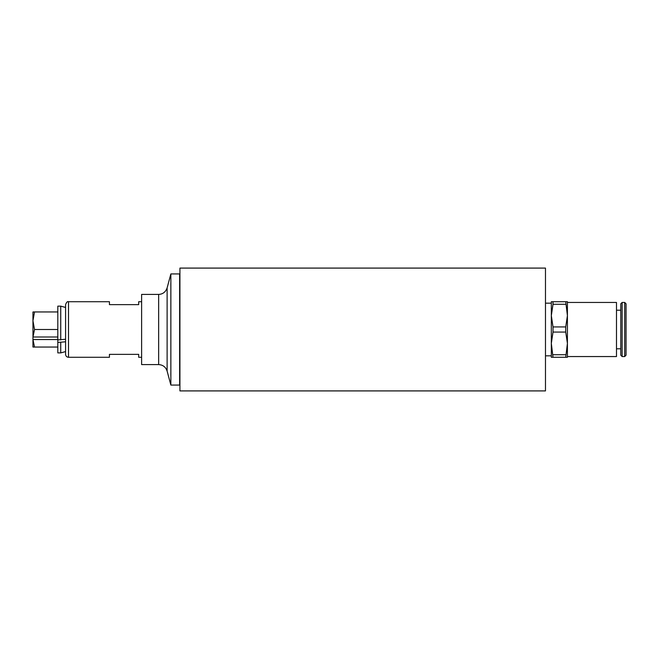 <?xml version="1.0" encoding="UTF-8"?>
<svg xmlns="http://www.w3.org/2000/svg" width="659" height="659" viewBox="0 0 659 659"><rect width="100%" height="100%" fill="white"/><g stroke="black" fill="none" stroke-linecap="round" stroke-linejoin="round"><path stroke-width="0.99" d="M65.579 341.79L57.811 342.441L57.811 339.912L65.579 339.261M32.983 337.004L32.95 320.727L34.515 329.5L32.983 337.004L57.811 337.004M57.811 339.912L57.811 306.147L60.735 306.147L65.579 307.448L60.735 306.147L60.735 339.912M57.811 311.954L32.983 311.954L34.515 311.954L32.95 320.727L32.95 312.012M179.635 273.938L179.635 385.062L170.862 385.062L170.862 273.938L179.635 273.938M141.619 294.408L158.646 294.408L158.646 364.592L141.619 364.592L141.619 294.408M170.862 273.938L167.114 287.901C165.607 292.061 162.781 294.227 158.646 294.408M141.619 301.715L138.695 301.715L138.695 304.639L109.443 304.639L109.443 301.715L68.503 301.715L68.503 357.285L109.443 357.285L109.443 354.361L138.695 354.361L138.695 357.285L141.619 357.285M60.735 342.441L60.735 352.894L65.579 351.593M34.515 347.046L32.95 347.046L32.95 339.509L34.515 347.046L57.811 347.046M57.811 329.5L34.515 329.5M32.95 339.509L32.95 336.98M57.811 339.542L32.983 339.542M57.811 342.441L57.811 352.894L60.735 352.894M68.503 301.715C67.473 301.221 66.501 302.201 65.579 304.639L65.579 354.361C65.752 356.132 66.732 357.112 68.503 357.285M626.05 347.046L626.05 303.799L626.05 355.201L624.699 356.552L624.699 302.448L626.05 303.799M545.479 303.181L551.328 303.181L551.328 315.612L553.016 304.285L553.016 301.715L551.328 301.715L551.328 357.285L553.016 357.285L551.328 343.388L551.328 355.819L545.479 355.819M567.415 315.612L567.415 301.715L565.727 301.715L567.415 315.612L565.727 326.938L565.727 332.062L567.415 343.388L567.415 302.448L616.486 302.448L616.486 356.552L567.415 356.552L567.415 343.388L565.727 357.285L567.415 357.285L567.415 343.388M551.328 343.388L553.016 332.062L553.016 326.938L551.328 315.612M565.727 354.715L553.016 354.715M553.016 332.062L565.727 332.062M553.016 357.285L565.727 357.285M565.727 326.938L553.016 326.938M553.016 304.285L565.727 304.285M565.727 301.715L553.016 301.715M616.486 310.2L620.786 310.2M622.137 356.552L622.137 302.448L620.786 303.799L620.786 355.201L622.137 356.552L624.699 356.552M622.137 302.448L624.699 302.448M179.923 268.089L179.923 390.911L545.479 390.911L545.479 268.089L179.923 268.089M167.114 287.901L167.114 371.099C165.738 367.014 162.913 364.847 158.646 364.592M167.114 371.099L170.862 385.062M616.486 348.8L620.786 348.8"/></g></svg>
